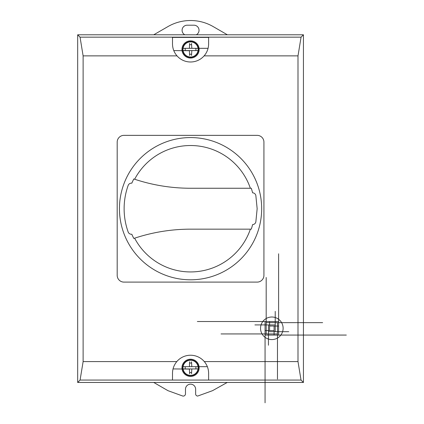 <?xml version="1.0" encoding="UTF-8"?>
<svg xmlns="http://www.w3.org/2000/svg" width="424" height="424" viewBox="0 0 424 424"><rect width="100%" height="100%" fill="white"/><g stroke="black" fill="none" stroke-linecap="round" stroke-linejoin="round"><path stroke-width="0.64" d="M208.619 37.402L208.619 43.932C208.56 48.458 207.055 52.438 204.108 55.873A18.062 18.062 0 0 1 177.009 55.873C174.063 52.438 172.557 48.458 172.499 43.932L172.499 37.402L208.619 37.402M80.083 380.063L77.677 382.464L77.677 34.795L80.046 37.158L83.12 55.873L83.12 361.587L80.083 380.063L172.499 380.063L172.499 373.29C172.552 368.88 173.988 364.979 176.803 361.587A18.062 18.062 0 0 1 204.315 361.587C207.129 364.979 208.566 368.88 208.619 373.29L208.619 380.063L301.035 380.063L297.998 361.587L297.998 55.873L301.072 37.158L303.441 34.795L303.441 382.464L301.035 380.063M172.499 380.063L208.619 380.063M83.12 361.587L176.803 361.587M83.12 55.873L177.009 55.873M204.315 361.587L297.998 361.587M204.108 55.873L297.998 55.873M80.046 37.158L301.072 37.158M77.677 34.795L303.441 34.795M303.441 382.464L77.677 382.464M227.227 382.464L212.514 390.679L197.658 396.064A2.258 2.258 0 0 1 195.639 394.362L195.639 389.237A5.077 5.077 0 0 0 190.556 384.16A5.077 5.077 0 0 0 185.479 389.237L185.479 393.838A2.258 2.258 0 0 1 182.834 396.064L167.983 390.679L153.753 382.464M184.843 34.795A5.077 5.077 0 0 1 187.169 25.201L193.943 25.201A5.077 5.077 0 0 1 196.275 34.795M153.727 34.795L167.983 26.564A45.151 45.151 0 0 1 213.134 26.564L227.391 34.795M255.847 195.549L257.156 208.709L255.847 221.869A3.387 3.387 0 0 1 252.614 224.588A64.05 64.05 0 0 1 251.262 229.161L190.546 229.161A177.773 177.773 0 0 0 133.825 238.458A64.05 64.05 0 0 1 131.811 234.244A3.498 3.498 0 0 1 128.175 232.034A69.181 69.181 0 0 1 128.18 185.368A3.498 3.498 0 0 1 131.811 183.168A64.05 64.05 0 0 1 133.825 178.96A177.773 177.773 0 0 0 190.562 188.251L251.262 188.251A64.05 64.05 0 0 1 252.614 192.825A3.387 3.387 0 0 1 255.847 195.549M134.652 179.23A63.213 63.213 0 0 1 250.361 188.251M250.377 229.161A63.213 63.213 0 0 1 134.631 238.187M261.672 208.682A71.115 71.115 0 0 1 155.004 270.274A71.115 71.115 0 0 1 155.004 147.096A71.115 71.115 0 0 1 261.672 208.682M117.188 275.33L117.188 142.13A6.773 6.773 0 0 1 123.956 135.357L257.156 135.357A6.773 6.773 0 0 1 263.929 142.13L263.929 275.33A6.773 6.773 0 0 1 257.156 282.103L123.962 282.103A6.773 6.773 0 0 1 117.188 275.33M265.058 335.066L346.323 335.066M278.605 335.066L278.605 253.791M278.605 321.519L197.34 321.519M265.058 321.519L265.058 402.8M275.218 324.906L254.904 324.906M268.45 324.906L268.445 345.226M268.445 331.679L288.765 331.685M275.218 331.679L275.224 311.359M266.187 322.648L322.632 322.648M266.187 333.937L266.187 277.481M277.476 333.937L221.037 333.937M277.476 322.648L277.476 379.104M269.574 326.035L278.61 326.035M269.574 330.55L269.574 321.514M274.089 330.55L265.058 330.55M274.089 326.035L274.089 335.071M189.12 369.066L173.299 368.933M198.077 366.675A7.362 7.362 0 0 1 198.077 368.933L182.384 368.933M192.125 366.675L207.368 366.675M183.036 368.933A7.362 7.362 0 0 1 183.036 366.675L198.724 366.675M185.193 366.675L185.193 368.938M195.92 368.933L195.92 366.675M283.121 328.293A11.289 11.289 0 0 0 266.187 318.519A11.289 11.289 0 0 0 266.187 338.071A11.289 11.289 0 0 0 283.121 328.293M189.448 366.225L189.586 361.789M191.796 366.352L191.526 361.794M183.078 368.933A7.563 7.563 0 0 0 198.04 368.933M191.569 363.061A22.79 22.79 0 0 0 189.544 363.061M198.04 366.675A7.563 7.563 0 0 0 183.078 366.675M189.448 369.389L189.586 373.825M191.796 369.256L191.526 373.82M189.544 372.553A22.79 22.79 0 0 0 191.569 372.553M198.443 367.809A7.886 7.886 0 0 0 186.618 360.983A7.886 7.886 0 0 0 186.618 374.636A7.886 7.886 0 0 0 198.443 367.809M199.153 367.809A8.591 8.591 0 0 0 186.263 360.368A8.591 8.591 0 0 0 186.263 375.251A8.591 8.591 0 0 0 199.153 367.809M189.12 50.71L173.766 50.578M198.082 48.32A7.362 7.362 0 0 1 198.082 50.578L182.389 50.578M192.13 48.32L207.829 48.32M183.041 50.578A7.362 7.362 0 0 1 183.041 48.32L198.729 48.32M185.198 48.32L185.198 50.583M195.92 50.578L195.92 48.315M189.448 47.87L189.586 43.434M191.802 47.997L191.531 43.434M183.083 50.578A7.563 7.563 0 0 0 198.04 50.578M191.574 44.706A22.79 22.79 0 0 0 189.549 44.706M198.04 48.32A7.563 7.563 0 0 0 183.083 48.32M189.448 51.034L189.586 55.465M191.802 50.901L191.531 55.465M189.549 54.193A22.79 22.79 0 0 0 191.574 54.193M198.448 49.454A7.886 7.886 0 0 0 186.618 42.623A7.886 7.886 0 0 0 186.618 56.281A7.886 7.886 0 0 0 198.448 49.454M199.153 49.454A8.591 8.591 0 0 0 186.263 42.008A8.591 8.591 0 0 0 186.263 56.895A8.591 8.591 0 0 0 199.153 49.454"/></g></svg>
